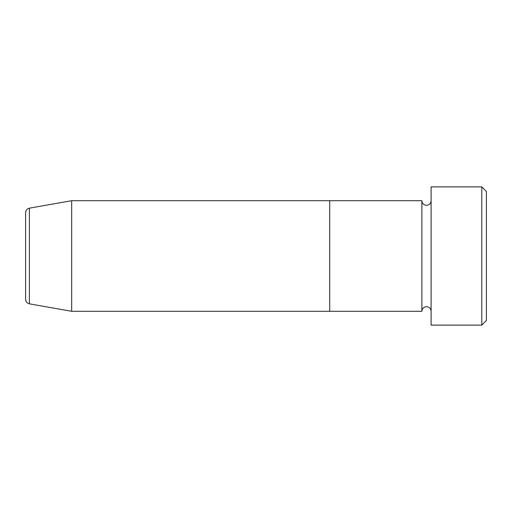 <?xml version="1.0" encoding="UTF-8"?>
<svg xmlns="http://www.w3.org/2000/svg" width="512" height="512" viewBox="0 0 512 512"><rect width="100%" height="100%" fill="white"/><g stroke="black" fill="none" stroke-linecap="round" stroke-linejoin="round"><path stroke-width="0.38" stroke-dasharray="2.56 1.92" d="M486.4 320.512L486.4 191.488M481.792 186.88L481.792 325.12M431.104 325.12L431.104 186.88M421.888 311.296L421.888 200.704M329.728 311.296L329.728 200.704L329.728 311.296M431.104 256L431.104 311.296L431.104 256M25.6 212.698L25.6 299.302M71.68 311.296L71.68 200.704M29.408 303.84L29.408 208.16"/><path stroke-width="0.77" d="M481.792 186.88L486.4 191.488L486.4 320.512L481.792 325.12L481.792 186.88L431.104 186.88L431.104 325.12L481.792 325.12M421.888 200.704L421.888 311.296L329.728 311.296L329.728 256L329.728 311.296L71.68 311.296L71.68 200.704L329.728 200.704L329.728 256L329.728 200.704L421.888 200.704C422.163 203.501 423.699 205.037 426.496 205.312C429.293 205.037 430.829 203.501 431.104 200.704M25.6 299.302L25.6 212.698C25.773 210.266 27.046 208.749 29.408 208.16L29.408 303.84C27.046 303.251 25.773 301.734 25.6 299.302M431.104 311.296C430.829 308.499 429.293 306.963 426.496 306.688C423.699 306.963 422.163 308.499 421.888 311.296M29.408 303.84L71.68 311.296M29.408 208.16L71.68 200.704"/></g></svg>
